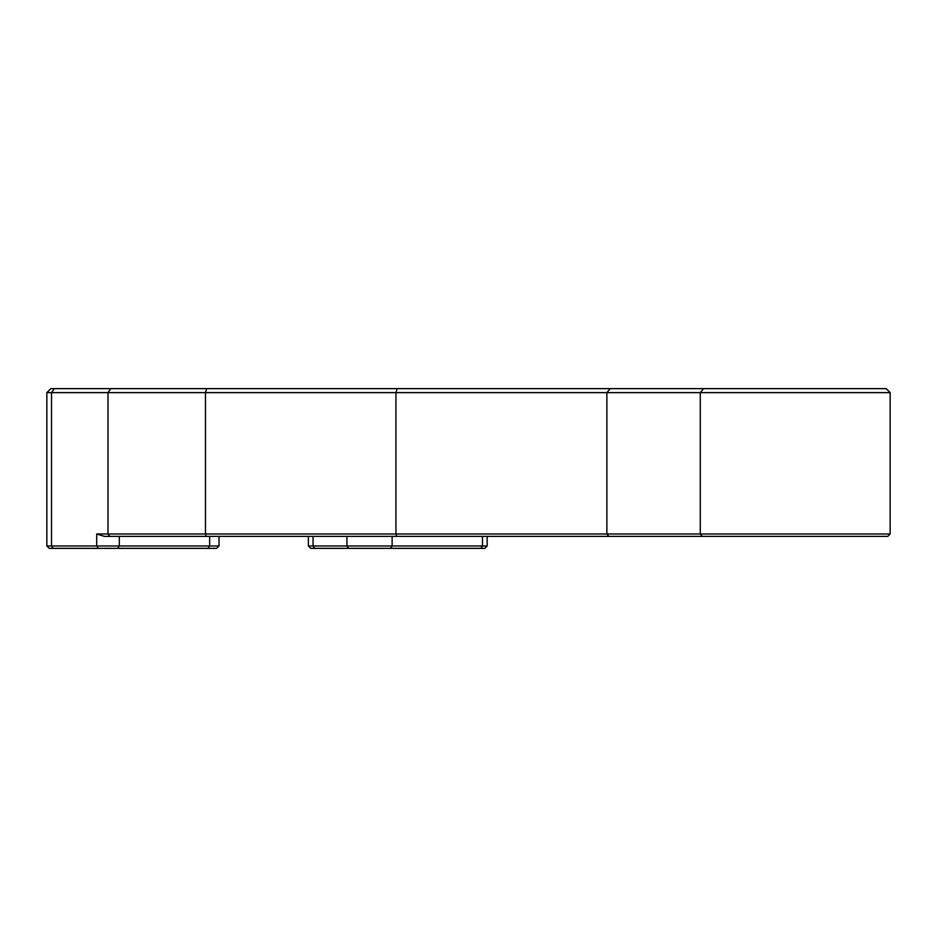<?xml version="1.0" encoding="UTF-8"?>
<svg xmlns="http://www.w3.org/2000/svg" width="937" height="937" viewBox="0 0 937 937"><rect width="100%" height="100%" fill="white"/><g stroke="black" fill="none" stroke-linecap="round" stroke-linejoin="round"><path stroke-width="1.41" d="M206.679 388.632L886.156 388.632L890.15 392.626L46.85 392.626L50.844 388.632L206.679 388.632L205.484 392.626L205.484 533.996L890.15 533.996L890.15 392.626M219.024 545.978L216.634 548.368L49.251 548.368L46.85 545.978L219.024 545.978L219.024 536.386M96.71 533.996L205.484 533.996L206.199 536.386L104.358 536.386L96.71 533.996L96.71 545.978L98.408 548.368M890.15 533.996L887.749 536.386L206.199 536.386M487.158 545.978L484.769 548.368L310.768 548.368L308.367 545.978L487.158 545.978L487.158 536.386M397.147 388.632L395.941 392.626L395.941 533.996L396.667 536.386M610.186 388.632L606.883 392.626L606.883 533.996L608.863 536.386M703.593 388.632L700.29 392.626L700.29 533.996L702.27 536.386M54.358 388.632L51.523 392.626L51.523 545.978L53.222 548.368M110.835 388.632L108.001 392.626L108.001 533.996L109.699 536.386M207.967 548.368L209.665 545.978L209.665 536.386M117.605 548.368L119.304 545.978L119.304 536.386M482.485 536.386L482.485 545.978L480.786 548.368M390.424 548.368L392.123 545.978L392.123 536.386M313.052 536.386L313.052 545.978L314.75 548.368M346.936 536.386L346.936 545.978L348.634 548.368M46.85 545.978L46.85 392.626M308.367 545.978L308.367 536.386"/></g></svg>
